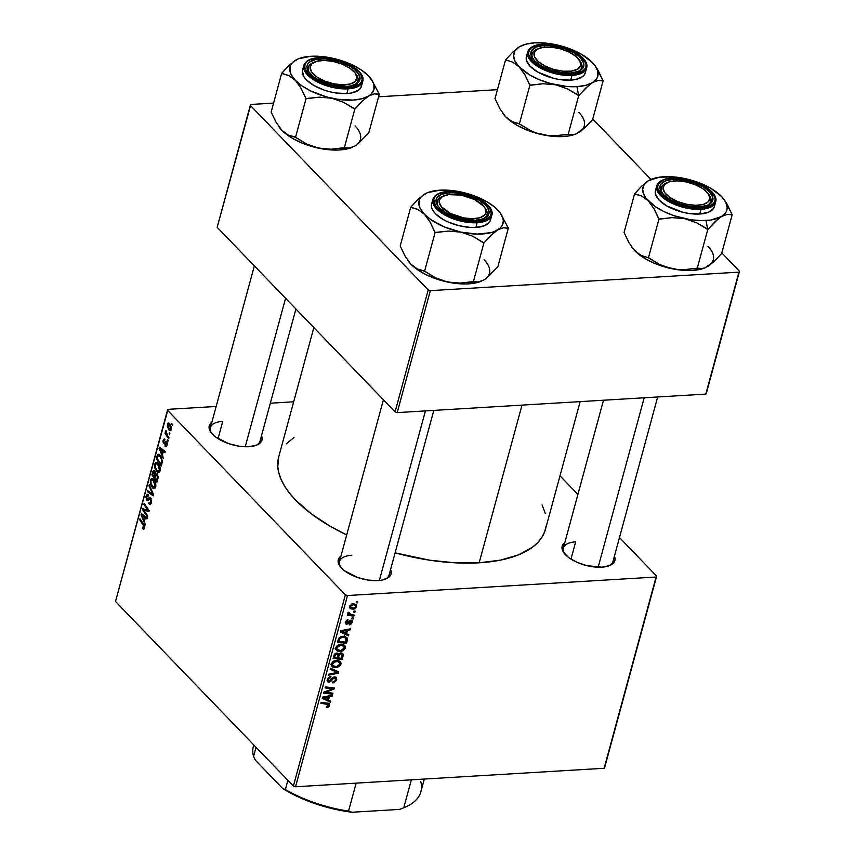 <?xml version="1.0" encoding="UTF-8"?>
<svg xmlns="http://www.w3.org/2000/svg" width="855" height="855" viewBox="0 0 855 855"><rect width="100%" height="100%" fill="white"/><g stroke="black" fill="none" stroke-linecap="round" stroke-linejoin="round"><path stroke-width="1.28" d="M614.424 556.156A27.317 12.259 -164.8 0 1 609.701 565.55A27.317 12.259 -164.8 0 1 601.792 567.175L586.765 565.625L576.762 562.205L568.543 557.46L563.37 552.084L562.184 549.423L562.868 544.656L564.792 542.679A27.317 12.259 -164.8 0 0 564.108 553.164A27.317 12.259 -164.8 0 0 601.792 567.175L609.583 565.604L612.33 564.097L615.023 559.918L614.424 556.156M390.564 569.59A27.317 12.259 -164.8 0 1 385.84 578.985A27.317 12.259 -164.8 0 1 377.931 580.609L368.11 580.085L357.775 577.553L344.683 570.884L339.51 565.508L338.324 562.846L339.018 558.091L340.931 556.103A27.317 12.259 -164.8 0 0 340.247 566.587A27.317 12.259 -164.8 0 0 377.931 580.609L382.164 580.075L388.469 577.52L391.163 573.342L390.564 569.59M261.502 435.687A27.317 12.259 -164.8 0 1 256.789 445.081A27.317 12.259 -164.8 0 1 248.869 446.705L239.058 446.192L228.713 443.66L215.62 436.991L210.448 431.615L209.272 428.954L209.956 424.198L211.88 422.21A27.317 12.259 -164.8 0 0 211.196 432.694A27.317 12.259 -164.8 0 0 248.869 446.705L256.66 445.134L259.418 443.627L262.1 439.449L261.502 435.687M657.666 396.977L612.96 561.543A25.714 11.543 -164.8 0 1 608.856 565.882M570.969 559.127L575.661 541.846L570.969 559.127M295.916 309.008L260.038 441.073A25.714 11.543 -164.8 0 1 255.934 445.412M218.046 438.658L222.738 421.376L218.046 438.658M433.806 410.411L389.1 574.966A25.714 11.543 -164.8 0 1 384.996 579.305M546.121 526.06L544.614 531.949L541.813 537.474L537.774 542.572L532.526 547.189L518.6 554.831L500.581 560.1L479.163 562.804L455.17 562.825L429.52 560.175L395.106 552.843A138.2 62.02 15.2 0 0 479.163 562.804L522.01 405.12L479.163 562.804A138.2 62.02 15.2 0 0 545.426 529.416L580.15 401.626M313.838 327.604L278.698 456.944A138.2 62.02 15.2 0 0 346.681 534.941L330.201 526.274L310.996 513.609L295.67 500.164L289.653 493.303L284.811 486.452L281.199 479.655L278.848 472.986L277.779 466.52L278.719 456.88M604.699 767.373L656.661 576.131L619.48 537.549L656.661 576.131L656.084 577.018L347.504 595.529L295.541 786.771L604.132 768.271L656.661 576.131L604.699 767.373M577.905 494.425L559.982 475.84L577.905 494.425M340.985 644.136L344.736 645.301L345.463 647.075L345.057 648.774L341.84 651.328L337.276 651.093L335.801 649.319L336.154 646.968L337.928 645.065L340.985 644.136C338.612 644.21 336.902 645.407 335.865 647.737L336.507 650.527L340.343 651.606L345.345 648.026L344.255 646.893L345.345 648.026L344.736 645.311L340.985 644.136M346.564 633.747L348.819 634.784L348.519 635.874L340.269 631.941L340.611 630.712L350.443 628.81L350.165 629.825L347.493 630.306L346.564 633.747L347.493 630.306L350.165 629.825L350.443 628.81L340.611 630.712L340.269 631.941L348.519 635.874L348.819 634.784L346.564 633.747M329.784 705.311L328.395 707.106L326.311 707.384L326.46 706.38L328.491 705.749L328.566 704.499L320.871 703.334L321.149 702.318L328.854 703.344L329.784 705.311L329.517 703.751L321.149 702.318L320.871 703.334L327.262 704.092L328.694 705.311L326.46 706.38L326.311 707.384L327.155 707.427L326.418 706.668L327.155 707.427L329.784 705.311L327.625 703.077L329.784 705.311M329.196 681.146L327.529 678.752L328.299 679.554L330.532 677.598L329.763 676.797L330.746 677.588L329.934 676.733L330.746 677.588L330.725 676.594L327.209 679.586L327.486 681.692L328.983 682.151L327.091 680.185L328.983 682.151L331.366 680.89L330.65 680.153L331.366 680.89L332.381 679.639L331.644 678.87L332.381 679.639L333.696 678.165L332.99 677.438L334.594 677.855L333.803 677.042L335.641 679.725L334.337 681.585L332.862 681.927L332.713 682.921L336.731 679.725L336.368 677.363L334.775 676.85L336.25 677.256L336.517 680.366L333.984 682.707L332.713 682.921L332.862 681.927L335.181 680.762L335.748 679.02L335.224 677.972L333.589 678.239L329.613 682.055L327.625 681.82L327.102 680.12L328.106 677.897L329.592 676.861L330.928 676.583L330.746 677.588L328.427 679.201L328.299 680.698L329.047 681.157L332.787 677.577L334.775 676.85L329.196 681.146L327.198 679.618M330.425 668.193L338.751 671.859L338.398 673.152L328.523 675.204L328.801 674.189L337.265 672.425L330.126 669.283L330.425 668.193L330.126 669.283L337.265 672.425L328.801 674.189L328.523 675.204L338.398 673.152L338.751 671.859L330.425 668.193M336.603 660.252L340.354 661.428L341.081 663.202L340.675 664.901L337.458 667.456L332.894 667.221L331.419 665.447L331.772 663.095L333.546 661.193L336.603 660.252C334.23 660.338 332.52 661.535 331.484 663.865L332.125 666.654L335.962 667.734L340.963 664.153L339.873 663.02L340.963 664.153L340.354 661.439L336.603 660.252M356.482 601.706L357.764 601.856L357.497 602.861L356.193 602.732L356.482 601.706L356.193 602.732L357.497 602.861L357.764 601.856L356.482 601.706M338.751 654.257L336.806 653.06L334.294 654.524L333.097 658.361L342.128 659.429L340.974 658.243L342.128 659.429L343.176 655.55L342.802 653.562L341.53 652.942L343.25 654.449L342.128 659.429L333.097 658.361L334.786 653.904L337.148 653.06L338.751 654.257L340.995 652.931L338.751 654.257L338.388 653.519M328.523 700.138L330.778 701.175L330.49 702.276L322.239 698.332L322.57 697.103L332.403 695.201L332.125 696.216L329.453 696.697L328.523 700.138L329.453 696.697L332.125 696.216L332.403 695.201L322.57 697.103L322.239 698.332L330.49 702.276L330.778 701.175L328.523 700.138M327.454 692.497L332.958 693.181L332.68 694.207L323.65 693.116L323.938 692.048L332.734 688.788L325.06 687.922L325.338 686.896L334.369 687.976L334.081 689.034L325.295 692.315L327.454 692.497L325.295 692.315L334.081 689.034L334.369 687.976L325.338 686.896L325.06 687.922L332.734 688.788L323.938 692.048L323.65 693.116L332.68 694.207L332.958 693.181L327.454 692.497M350.764 621.115L351.469 622.376L349.353 623.926L349.203 624.93L352.313 622.365L351.469 621.489L352.313 622.365L350.582 624.599L349.203 624.93L349.353 623.926L351.32 622.761L350.999 621.125L347.44 624.043L345.452 623.68L345.698 621.329L347.611 619.854L347.899 620.794L346.275 621.938L346.489 623.145L350.796 620.132L352.26 620.751L352.313 622.365L352.068 620.484L350.967 620.11L346.841 623.21L346.19 622.205L348.049 619.789L345.335 622.205L345.591 623.84L346.724 624.203L350.112 621.361L351.341 621.296L350.326 620.249M347.483 638.888L346.51 643.302L337.479 642.233L338.762 638.29L341.156 636.537L345.217 636.462L347.483 638.888L346.831 637.413L342.93 636.206L338.591 638.567L337.479 642.233L346.51 643.302L347.29 640.438L346.318 639.422L347.29 640.438L347.483 638.888L345.099 636.419L347.483 638.888M353.19 603.737L356.289 604.784L356.503 606.89L354.227 609.006L351.095 608.942L349.855 608.044L349.588 606.644L351.597 604.111L353.19 603.737L349.674 606.27L350.058 608.29L353.19 609.198L356.588 606.633L353.799 603.737L356.588 606.633L356.14 604.613L353.19 603.737M353.949 611.026L355.231 611.175L354.964 612.191L353.66 612.062L353.949 611.026L353.66 612.062L354.964 612.191L355.231 611.175L353.949 611.026M351.565 614.724L354.173 615.066L353.895 616.092L347.333 615.311L347.611 614.285L348.968 614.456L347.889 613.463L348.295 612.212L349.268 612.554L349.3 614.018L351.565 614.724L348.295 612.212L347.867 612.917L348.968 614.456L347.611 614.285L347.333 615.311L353.895 616.092L354.173 615.066L351.565 614.724M352.1 617.834L353.382 617.983L353.115 618.988L351.811 618.86L352.1 617.834L351.811 618.86L353.115 618.988L353.382 617.983L352.1 617.834M345.367 594.802L167.462 410.229L115.5 601.471L293.404 786.044L345.367 594.802L347.504 595.529L656.084 577.018L604.132 768.271L295.541 786.771L293.404 786.044L295.541 786.771L347.504 595.529L345.367 594.802L167.462 410.229L168.04 409.342L115.5 601.471L293.404 786.044L345.367 594.802M158.068 463.303L160.142 467.546L159.682 471.81L158.645 472.559L157.256 472.099L154.766 467.867L154.979 463.431L155.76 462.534L157.17 462.587L158.068 463.303L156.305 462.363L154.734 464.137L154.766 467.867L156.828 471.704L158.549 472.559L160.099 470.827C160.484 467.6 159.81 465.088 158.068 463.303M162.461 454.764L163.326 458.59L159.083 448.426L159.425 447.186L165.25 451.526L164.972 452.541L163.391 451.322L162.461 454.764L163.391 451.322L164.972 452.541L165.25 451.526L159.425 447.186L159.083 448.426L163.326 458.59L162.461 454.764M142.785 528.85L144.527 528.112L143.651 524.147L139.964 518.793L139.696 519.819L140.626 519.765L139.696 519.819L143.245 524.991L144.121 524.938L143.245 524.991L143.907 527.385L144.666 527.343L142.967 527.738L142.518 527.15L142.315 528.24L144.527 528.112L143.533 529.298L142.315 528.24L142.518 527.15L143.747 527.77L143.929 526.338L139.696 519.819L139.964 518.793L144.516 525.9L144.527 528.112L142.315 528.24L144.292 528.753L142.785 528.85L143.629 529.309M150.704 497.813L151.559 502.227L150.726 504.087L149.572 504.215L149.026 502.537L150.063 503.093L150.694 502.291L150.672 499.128L149.871 498.668L147.156 500.506L145.874 497.118L146.472 494.992L147.755 494.361L148.546 494.927L148.332 495.996L147.541 495.569L146.814 496.338L146.942 499.074L147.616 499.299L149.486 497.354L150.704 497.813L149.7 497.311L147.028 499.17L146.707 496.691L148.332 495.996L148.546 494.927L147.402 494.318L146.077 495.996L146.782 500.207L148.289 500.303L150.48 498.882L150.865 501.8L149.903 503.114L149.026 502.537L148.813 503.606L150.149 504.365L151.485 502.526L150.704 497.813M149.24 484.678L153.547 494.575L153.205 495.868L147.338 491.678L147.616 490.663L152.639 494.254L148.941 485.758L149.24 484.678L148.941 485.758L152.639 494.254L147.616 490.663L147.338 491.678L153.205 495.868L153.547 494.575L149.24 484.678M153.686 479.431L155.76 483.674L155.3 487.938L154.263 488.675L152.874 488.226L150.469 484.304L150.459 479.89L151.378 478.65L152.789 478.704L153.686 479.431L151.923 478.479L150.352 480.264L150.395 483.994L152.446 487.831L154.167 488.686L155.717 486.955C156.102 483.727 155.428 481.215 153.686 479.431M171.855 423.524L172.293 425.576L171.855 423.524M157.042 473.702L158.154 477.015L156.925 482.145L151.912 474.846L153.815 470.581L155.022 471.543L155.61 473.777L157.042 473.702L155.61 473.777L154.637 471.052L153.045 471.105L151.912 474.846L156.925 482.145L157.983 478.266L157.042 473.702L155.61 473.777M144.42 521.155L145.286 524.991L141.054 514.817L141.385 513.588L147.21 517.916L146.932 518.932L145.35 517.713L144.42 521.155L145.35 517.713L146.932 518.932L147.21 517.916L141.385 513.588L141.054 514.817L145.286 524.991L144.42 521.155M144.709 511.408L147.755 515.896L147.477 516.922L142.464 509.591L142.753 508.533L148.15 510.563L143.875 504.407L144.153 503.381L149.176 510.692L148.888 511.75L143.501 509.751L144.709 511.408L143.501 509.751L148.888 511.75L149.176 510.692L144.153 503.381L143.875 504.407L148.15 510.563L142.753 508.533L142.464 509.591L147.477 516.922L147.755 515.896L144.709 511.408M164.94 439.267L163.113 440.314L163.882 440.261L163.113 440.314L163.668 443.595L167.099 442.601L166.33 442.644L166.586 444.611L167.195 444.568L165.197 445.017L164.994 446.107L166.746 446L165.068 446.182L167.067 445.166L165.635 446.599L165.197 445.017L166.276 445.252L166.565 443.029L165.934 442.505L164.534 443.841L163.551 443.467L162.952 441.661L163.412 439.502L164.94 439.267L164.737 440.346L163.594 440.87L163.936 442.58L166.137 441.319L167.227 443.221L167.067 445.166L166.565 441.597L163.85 442.495L163.594 440.87L164.737 440.346L164.94 439.267L164.171 438.893M162.386 461.454L161.306 466.018L156.294 458.718L157.961 454.443L159.415 454.646L160.986 456.367L162.386 461.454L160.099 455.245L158.41 454.304L157.352 455.138L156.294 458.718L161.306 466.018L162.386 461.454M169.739 423.738L171.385 427.04L170.947 430.311L170.049 430.76L168.681 429.702L167.281 426.068L167.858 423.482L169.739 423.738L168.553 423.086L167.441 424.369L169.108 430.183L170.198 430.76L171.342 429.424L169.739 423.738M169.322 432.854L169.76 434.906L169.322 432.854M167.537 435.623L168.98 437.781L168.702 438.807L165.058 433.496L165.336 432.47L166.084 433.581L165.966 430.482L167.537 435.623L165.966 430.482L166.084 433.581L165.336 432.47L165.058 433.496L168.702 438.807L168.98 437.781L167.537 435.623M167.473 439.652L167.911 441.704L167.473 439.652M293.682 401.807L270.33 403.207L293.682 401.807M216.155 406.456L168.04 409.342L216.155 406.456M706.358 393.204L739.5 271.249L721.812 252.909L739.5 271.249L738.923 272.147L430.332 290.647L397.201 412.602L705.792 394.091L739.5 271.249L706.358 393.204M650.986 179.422L592.75 119.016L650.986 179.422M217.17 227.302L395.074 411.875L428.205 289.92L250.301 105.347L217.17 227.302L395.074 411.875L397.201 412.602L705.792 394.091L738.923 272.147L430.332 290.647L397.201 412.602L395.074 411.875L428.205 289.92L430.332 290.647L428.205 289.92L250.301 105.347L250.868 104.46L217.17 227.302M497.439 89.668L378.573 96.797L497.439 89.668M273.579 103.102L250.868 104.46L273.579 103.102M542.091 504.92L545.276 513.374M286.35 443.798L293.97 437.514M340.824 567.303A25.714 11.543 -164.8 0 1 339.478 561.489A25.714 11.543 -164.8 0 1 351.8 555.28A25.714 11.543 15.2 0 0 340.824 567.303M222.738 421.376A25.714 11.543 15.2 0 0 211.762 433.41A25.714 11.543 -164.8 0 1 210.416 427.596L254.352 265.884M564.685 553.88A25.714 11.543 -164.8 0 1 563.338 548.066A25.714 11.543 -164.8 0 1 575.661 541.846A25.714 11.543 15.2 0 0 564.685 553.88M172.518 424.508L171.577 424.561L172.518 424.508M152.853 474.782L151.912 474.846L152.853 474.782M153.44 472.302L152.585 472.355L153.44 472.302M154.595 471.02L153.045 471.105L154.595 471.02M154.637 471.052L153.045 471.105M154.338 476.951L152.778 474.675L153.248 472.943L155.279 472.035L154.392 472.088L155.599 473.403L155.001 473.435L154.787 475.316L155.631 475.262L154.787 475.316L154.338 476.951L155.172 476.898L154.338 476.951L155.022 473.563L153.857 471.842L152.778 474.675L154.338 476.951M155.15 471.757L154.392 472.088M157.502 474.343L155.899 474.653L154.926 477.806L156.615 480.275L154.926 477.806L155.503 475.669L157.651 474.643L156.754 474.696L157.373 477.357L158.143 477.314L157.373 477.357L157.128 478.383L157.961 478.33L157.128 478.383L156.615 480.275L157.448 480.221L156.615 480.275L157.416 476.93L156.754 474.696M155.46 487.649L152.446 487.831L155.46 487.649M151.111 483.951L150.395 483.994L151.111 483.951M151.314 480.2L150.352 480.264L151.314 480.2M152.746 486.858L151.025 483.641L150.972 480.959L152.105 479.719L154.402 480.318L153.355 480.382L155.097 486.217L155.867 486.174L153.943 487.468L152.746 486.858L154.659 487.094L155.193 484.496L154.167 481.451L152.04 479.719L151.057 480.692L150.897 482.968L152.746 486.858M148.941 491.582L147.338 491.678L148.941 491.582M153.387 494.211L152.639 494.254L153.387 494.211M152.532 492.234L151.752 492.277L152.532 492.234M149.689 485.715L148.941 485.758L149.689 485.715M151.143 503.467L148.813 503.606L151.143 503.467M151.645 501.746L150.865 501.8L151.645 501.746M151.335 498.828L150.48 498.882L151.335 498.828M149.935 498.647L150.48 498.882M146.782 500.207L148.289 500.303M147.028 495.932L146.077 495.996L147.028 495.932M148.428 495.515L147.573 495.569L148.204 495.857M147.616 499.299L147.028 499.17M150.875 498.016L148.652 498.144L150.875 498.016M143.907 527.385L142.967 527.738M142.892 514.71L141.054 514.817L142.892 514.71M146.814 517.628L145.35 517.713L146.814 517.628M143.929 519.947L141.78 514.956L143.127 514.881L141.78 514.956L143.213 516.121L144.666 516.025L143.213 516.121L144.677 517.19L146.12 517.104L144.677 517.19L143.929 519.947L144.762 519.893L143.929 519.947L144.677 517.19L141.78 514.956L143.929 519.947M145.403 509.42L142.464 509.591L145.403 509.42M149.048 510.51L148.15 510.563L149.048 510.51M147.776 508.65L146.814 508.714L147.776 508.65M144.816 504.354L143.875 504.407L144.816 504.354M147.755 510.36L145.2 510.51L147.755 510.36M145.949 509.601L143.501 509.751L145.949 509.601M165.068 446.182L166.704 446.086L165.068 446.182L165.956 446.652M166.586 444.611L165.197 445.017M163.668 443.595L164.299 443.905M163.594 440.87L164.737 440.346M164.78 442.27L166.928 442.142L164.203 442.73M166.565 441.597L165.699 441.351M160.932 448.309L159.083 448.426L160.932 448.309M164.855 451.237L163.391 451.322L164.855 451.237M161.969 453.545L159.81 448.565L161.157 448.48L159.81 448.565L161.242 449.719L162.707 449.634L161.242 449.719L162.717 450.799L164.149 450.713L162.717 450.799L161.969 453.545L162.803 453.503L161.969 453.545L162.717 450.799L159.81 448.565L161.969 453.545M157.235 458.654L156.294 458.718L157.235 458.654M157.822 456.249L156.946 456.303L157.822 456.249M159.842 454.988L157.352 455.138L159.842 454.988M157.993 455.907L157.16 458.547L160.996 464.147L161.349 462.854L162.172 462.801L161.349 462.854L161.552 459.573L159.789 456.217L160.836 456.153L157.993 455.907L159.789 456.217C161.413 457.82 161.937 460.033 161.349 462.854L160.996 464.147L161.83 464.094L160.996 464.147L157.16 458.547L157.993 455.907L160.27 455.416M159.842 471.522L156.828 471.704L159.842 471.522M155.492 467.824L154.766 467.867L155.492 467.824M155.696 464.073L154.734 464.137L155.696 464.073M157.128 470.731L155.407 467.514L155.354 464.831L156.486 463.592L158.784 464.19L157.737 464.254L159.479 470.09L160.248 470.047L158.325 471.351L157.128 470.731L159.041 470.966L159.575 468.38L158.549 465.323L156.422 463.592L155.439 464.575L155.279 466.841L157.128 470.731M171.096 430.065L169.108 430.183L171.096 430.065M168.317 424.315L167.441 424.369L168.317 424.315L167.922 424.924L170.476 424.679L169.461 424.743L170.85 428.9L171.449 428.868L169.322 429.114L167.922 424.924L169.461 424.743L168.317 424.315M170.808 429.028L169.322 429.114L170.797 429.071M169.985 433.827L169.044 433.88L169.985 433.827M165.988 433.432L165.058 433.496L165.988 433.432M166.212 430.984L165.635 431.016L166.212 430.984M168.136 440.624L167.195 440.688L168.136 440.624M356.45 601.792L357.497 602.861L356.45 601.792M343.176 655.55L340.696 652.964L343.176 655.55M336.378 653.102L337.618 654.385L335.416 654.577L334.423 657.463L337.244 657.794L334.423 657.463L333.578 656.587L334.423 657.463L334.893 655.732L334.102 654.909L334.893 655.732L336.571 654.064L335.801 653.263L337.746 654.545L337.244 657.794L337.746 654.545M337.479 654.267L336.357 653.113M341.348 658.286L338.302 657.923L337.447 657.046L338.302 657.923L338.879 655.785L337.8 654.673L338.879 655.785L340.685 653.936L339.959 653.188L341.797 654.31L341.348 658.286L342.075 655.048L340.963 653.947L339.35 654.663L338.302 657.923L341.348 658.286M334.946 666.686L335.962 667.734L334.946 666.686M337.896 660.68L337.96 659.964M330.703 664.335L332.285 664.506M336.282 666.718L333.076 665.821L331.419 664.111L333.076 665.821L331.804 663.031L332.574 663.833L336.229 661.268L335.416 660.423L339.424 662.251L339.873 664.153L336.282 666.718L338.901 665.639L339.948 663.405L337.672 661.364L333.568 662.326L332.574 663.833L332.766 665.425L336.282 666.718M335.983 670.641L338.398 673.152L335.983 670.641M335.224 670.309L337.265 672.425L335.224 670.309M333.439 669.518L335.555 671.72L333.439 669.518M336.731 679.725L335.716 678.678L336.731 679.725M334.594 677.855L335.438 678.133L334.262 676.914M327.134 703.024L328.694 705.311M326.118 702.906L327.262 704.092L326.118 702.906M327.647 699.337L330.49 702.276L327.647 699.337M331.345 695.404L332.125 696.216L331.345 695.404M328.705 695.917L329.453 696.697L328.705 695.917M327.561 699.657L322.709 697.071L323.404 697.798L325.83 697.402L325.082 696.622L325.83 697.402L328.309 696.911L327.572 696.141L328.309 696.911L327.561 699.657L328.309 696.911L323.404 697.798L327.561 699.657M331.516 692.999L332.68 694.207L331.516 692.999M331.633 687.644L332.734 688.788L331.633 687.644M329.164 687.356L330.351 688.574L329.164 687.356M332.884 687.794L334.081 689.034L332.884 687.794M327.422 690.69L328.085 691.385L327.422 690.69M324.74 691.738L325.295 692.315L324.74 691.738M349.513 620.741L350.112 621.361L349.513 620.741M348.616 621.767L349.193 622.365L348.616 621.767M345.249 622.675L346.724 624.203L345.249 622.675M347.151 620.003L347.899 620.794L347.151 620.003M345.57 621.564L346.19 622.205L345.57 621.564M346.841 623.21L346.19 622.205M345.687 632.935L348.519 635.874L345.687 632.935M349.385 629.013L350.165 629.825L349.385 629.013M346.745 629.526L347.493 630.306L346.745 629.526M345.602 633.266L340.75 630.68L341.434 631.407L343.87 631.001L343.122 630.221L343.87 631.001L346.35 630.509L345.612 629.74L346.35 630.509L345.602 633.266L346.35 630.509L341.434 631.407L345.602 633.266M345.356 642.116L346.51 643.302L345.356 642.116M344.362 635.65L344.17 637.199M344.266 636.804L344.362 636.024M339.724 638.578L339.05 637.905L339.713 638.589L342.599 637.221L341.776 636.366L345.826 638.151L345.73 642.158L338.804 641.336L337.96 640.459L338.804 641.336L339.211 639.871L338.388 639.016L339.211 639.871L339.713 638.589L338.804 641.336L345.73 642.158L346.318 639.401L345.228 637.702L341.84 637.306L339.713 638.589M339.328 650.559L340.343 651.606L339.328 650.559M335.085 648.208L336.667 648.389M340.664 650.591L337.458 649.693L335.801 647.983L337.458 649.693L336.186 646.904L336.955 647.705L340.611 645.151L339.798 644.296L343.806 646.124L344.255 648.026L340.664 650.591L343.283 649.511L344.33 647.278L342.053 645.236L337.949 646.198L336.955 647.705L337.148 649.298L340.664 650.591M352.153 608.119L353.19 609.198L352.153 608.119M353.361 608.194L350.796 607.478L349.919 605.639L350.518 606.259L352.912 604.752L352.11 603.919L355.413 605.49L355.733 606.676L353.361 608.194L355.231 607.488L355.691 605.906L353.446 604.752L351.031 605.447L350.636 607.264L353.361 608.194M353.917 611.111L354.964 612.191L353.917 611.111M352.73 614.873L353.895 616.092L352.73 614.873M347.846 613.292L348.968 614.456L347.846 613.292M347.867 612.917L348.968 614.456M348.199 612.34L348.904 613.078L348.199 612.34M347.974 612.661L349.182 613.901L348.904 613.078M352.068 617.909L353.115 618.988L352.068 617.909M167.922 424.924L169.322 429.114M170.85 428.9L169.461 424.743M357.476 144.11L368.751 132.974L379.289 94.168L368.751 132.974L358.266 143.629L355.028 145.938L349.332 148.118L344.608 147.637L331.131 149.208L318.413 148.129A43.477 19.515 15.2 0 0 339.553 149.967L344.009 147.744L339.553 149.967L334.583 150.063L323.927 149.144L312.364 146.419L306.614 143.982L295.52 137.366L306.058 98.56L319.246 97.16L331.964 98.24L343.763 102.397L354.857 109.013L362.007 101.339L368.58 96.049L374.276 93.868L379.289 94.168L370.931 78.703M298.096 58.942L298.277 58.867A43.477 19.515 -164.8 0 1 310.878 56.28L321.074 56.451L332.018 58.108L342.962 61.133L353.147 65.322L361.9 70.388L368.612 75.977L365.395 73.167L368.612 75.977L372.823 81.727L373.902 84.527L373.892 89.764L371.027 94.221L368.58 96.049L361.857 98.763L353.104 100.078L337.479 99.255L326.45 96.893L310.835 91.025L302.082 85.97L295.37 80.37L301.078 88.268L306.058 98.56L295.52 137.366L288.349 135.069L281.819 130.259L276.122 122.372L271.142 112.08L281.68 73.274L271.142 112.08L276.122 122.372L281.819 130.259L278.826 126.636M298.416 58.813L295.402 60.31A43.477 19.515 -164.8 0 1 298.277 58.867M355.53 73.541A25.714 11.543 -164.8 0 1 357.935 80.765A25.714 11.543 -164.8 0 1 353.831 85.094A25.714 11.543 15.2 0 0 355.53 73.541A25.714 11.543 -164.8 0 1 357.935 80.765A25.714 11.543 -164.8 0 1 353.831 85.094A25.714 11.543 15.2 0 0 356.097 74.257L355.039 72.857L356.93 77.506L355.252 81.417L350.272 83.993L342.727 84.837A24.1 10.816 -164.8 0 1 315.046 75.55A24.1 10.816 -164.8 0 1 314.811 61.923A24.1 10.816 -164.8 0 1 324.269 60.427L333.215 61.442L342.203 64.168L349.866 68.165L355.039 72.857A24.1 10.816 -164.8 0 1 342.727 84.837L333.781 83.822L324.793 81.107L317.13 77.1L311.957 72.408L310.066 67.759L311.744 63.847L316.724 61.271L324.269 60.427A24.1 10.816 -164.8 0 1 355.039 72.857M320.23 58.877A27.317 12.259 -164.8 0 1 353.414 68.55A27.317 12.259 -164.8 0 1 354.686 84.773A27.317 12.259 -164.8 0 1 346.767 86.398L331.74 84.848L317.323 79.173L313.518 76.672L308.345 71.307L306.998 66.134L307.853 63.879L309.681 61.955L315.997 59.401L324.975 58.867L340.386 61.923L349.684 66.092L353.478 68.592L358.651 73.968L359.998 79.13L357.315 83.309L350.999 85.863L346.767 86.398A27.317 12.259 -164.8 0 1 309.083 72.386A27.317 12.259 -164.8 0 1 320.23 58.877L320.55 60.587L320.23 58.877M303.322 68.389L302.371 70.912L303.878 76.694L306.272 79.718L313.903 85.489L324.291 90.149L330.03 91.827L335.844 92.981L346.82 93.558A30.534 13.701 15.2 0 1 315.613 86.43A30.534 13.701 15.2 0 1 302.531 70.174L303.803 65.461L307.543 74.994L321.587 83.918L348.103 88.845L347.857 87.531C341.145 88.567 319.556 85.137 308.591 74.129C298.31 63.078 311.284 57.574 319.139 57.734L310.707 59.444L307.725 61.079L305.737 63.152L304.818 65.6L305 68.315L308.591 74.129L315.987 79.718L331.601 85.853L342.716 87.531L352.442 86.954L359.271 84.185L361.259 82.112L362.178 79.665L360.725 74.075L358.405 71.136L351.01 65.557L335.395 59.423L319.139 57.734C325.851 56.708 347.44 60.139 358.405 71.136C368.687 82.187 355.712 87.691 347.857 87.531L348.103 88.845A30.534 13.701 -164.8 0 1 316.895 81.717A30.534 13.701 -164.8 0 1 303.803 65.461C305.47 60.769 310.483 58.151 318.862 57.606C338.441 55.96 366.635 70.313 362.734 81.471A30.534 13.701 -164.8 0 1 348.103 88.845L346.82 93.558L348.103 88.845L356.845 87.071L362.734 81.471L361.462 86.184A30.534 13.701 15.2 0 1 346.82 93.558L351.555 92.96L358.608 90.106L360.66 87.958L361.612 85.436M295.402 60.31L288.872 65.557L281.979 73.092A49.9 22.401 15.2 0 0 281.968 73.573L288.851 75.571L295.37 80.37A43.477 19.515 -164.8 0 1 295.402 60.31L288.872 65.557L281.68 73.274L288.851 75.571L295.37 80.37L291.16 74.631L290.08 71.82L290.091 66.583L291.17 64.243L292.955 62.137L298.481 58.781L310.878 56.28A43.477 19.515 -164.8 0 1 332.018 58.108A43.477 19.515 -164.8 0 1 368.612 75.977A43.477 19.515 -164.8 0 1 370.846 78.575A43.477 19.515 -164.8 0 1 368.58 96.049A43.477 19.515 -164.8 0 1 331.964 98.24L343.763 102.397L354.28 108.884A49.9 22.401 15.2 0 0 355.156 108.831L362.007 101.339L368.58 96.049L374.276 93.868L379 94.349A49.9 22.401 15.2 0 0 379 93.868L371.594 79.59M338.153 59.861L332.029 58.119M355.049 125.867A43.477 19.515 15.2 0 1 355.028 145.938L349.332 148.118L344.319 147.808L354.857 109.013L344.319 147.808L331.131 149.208L324.772 149.059L312.898 146.782L302.243 143.138L292.688 138.478L281.819 130.259A43.477 19.515 15.2 0 0 318.413 148.129L306.614 143.982L295.221 137.057L288.349 135.069L281.819 130.259A43.477 19.515 15.2 0 1 279.585 127.662A43.477 19.515 15.2 0 1 279.489 127.545M352.057 147.413L339.553 149.967A43.477 19.515 15.2 0 0 352.153 147.381A43.477 19.515 15.2 0 0 352.335 147.306M314.811 61.923L313.187 62.597A25.714 11.543 15.2 0 0 309.66 73.092A25.714 11.543 -164.8 0 1 308.313 67.278A25.714 11.543 -164.8 0 1 314.041 62.276A25.714 11.543 15.2 0 0 309.66 73.092A25.714 11.543 -164.8 0 1 308.313 67.278A25.714 11.543 -164.8 0 1 314.041 62.276M354.857 109.013L355.156 108.831A49.9 22.401 -164.8 0 1 354.28 108.884L354.857 109.013M306.058 98.56L306.646 98.688A49.9 22.401 -164.8 0 1 305.769 98.261L306.058 98.56M305.769 98.261A49.9 22.401 15.2 0 0 306.646 98.688L319.246 97.16L331.964 98.24A43.477 19.515 -164.8 0 1 295.37 80.37L301.078 88.268L305.769 98.261M342.898 86.441L342.727 84.837L342.898 86.441M245.235 446.759L285.57 298.277L245.235 446.759M477.026 220.195L476.577 218.442A24.1 10.816 -164.8 0 1 445.936 210.822A24.1 10.816 -164.8 0 1 443.863 195.816A24.1 10.816 -164.8 0 1 448.544 194.619L442.42 196.532L439.363 199.974L439.16 202.101L441.404 206.792L450.574 213.526L463.773 217.907L472.644 218.73L479.965 217.704L484.646 214.968L485.747 213.087L485.277 208.652L483.716 206.269L474.546 199.525L461.337 195.154L448.544 194.619A24.1 10.816 -164.8 0 1 484.101 206.75A24.1 10.816 -164.8 0 1 476.577 218.442L477.026 220.195M443.863 195.816L442.249 196.49A25.714 11.543 15.2 0 0 438.711 206.996A25.714 11.543 -164.8 0 1 437.365 201.171A25.714 11.543 -164.8 0 1 443.093 196.169A25.714 11.543 15.2 0 0 438.711 206.985M379.353 580.492L425.427 410.913L379.353 580.492M482.893 218.987A25.714 11.543 15.2 0 0 484.582 207.444A25.714 11.543 -164.8 0 1 486.997 214.658A25.714 11.543 -164.8 0 1 482.883 218.987A25.714 11.543 15.2 0 0 485.159 208.15L484.101 206.75M486.538 278.003L497.802 266.867L508.351 228.061L497.802 266.867L487.329 277.522L484.09 279.831L478.394 282.011L473.67 281.53L460.182 283.101L447.475 282.032A43.477 19.515 15.2 0 0 468.604 283.86L473.072 281.637L468.604 283.86L463.645 283.967L452.99 283.037L441.426 280.312L435.676 277.875L424.572 271.259L435.12 232.453L448.309 231.064L461.027 232.143L472.826 236.29L483.919 242.906L491.069 235.232L497.642 229.942L503.339 227.761L508.351 228.061L500.1 212.735L502.964 218.42L503.317 221.124L501.874 226.009L500.09 228.114L494.564 231.47L490.92 232.656L477.197 234.078L461.027 232.143L444.857 227.152L431.144 219.863L424.433 214.274L430.14 222.161L435.12 232.453L424.572 271.259L417.411 268.962L410.881 264.163L405.174 256.265L400.193 245.973L410.742 207.167L400.193 245.973L405.174 256.265L410.881 264.163L408.434 261.277M427.147 192.835L427.34 192.76A43.477 19.515 -164.8 0 1 439.94 190.173L455.565 190.996L472.013 195.036L486.805 201.662L494.596 207.038L499.993 212.596M427.479 192.706L424.465 194.203A43.477 19.515 -164.8 0 1 427.34 192.76M449.292 192.77A27.317 12.259 -164.8 0 1 482.466 202.443A27.317 12.259 -164.8 0 1 483.738 218.666A27.317 12.259 -164.8 0 1 475.818 220.291L460.802 218.741L446.374 213.066L439.545 207.915L437.407 205.2L436.221 202.539L436.905 197.772L441.501 194.342L449.292 192.77L454.037 192.76L464.308 194.32L478.736 199.985L485.565 205.147L487.713 207.861L489.06 213.023L488.205 215.289L483.62 218.72L475.818 220.291A27.317 12.259 -164.8 0 1 438.145 206.279A27.317 12.259 -164.8 0 1 449.292 192.77L449.612 194.491L449.292 192.77M484.582 207.444A25.714 11.543 -164.8 0 1 486.997 214.658A25.714 11.543 -164.8 0 1 482.883 218.987M432.384 202.282L431.433 204.815L431.615 207.615L432.94 210.587L435.334 213.611L442.965 219.382L447.902 221.905L459.092 225.72L470.571 227.462L475.872 227.451A30.534 13.701 15.2 0 1 444.675 220.323A30.534 13.701 15.2 0 1 431.583 204.067L432.865 199.354L436.606 208.898L450.638 217.822L477.154 222.738L476.919 221.424C470.207 222.46 448.619 219.03 437.653 208.022C427.372 196.981 440.336 191.477 448.202 191.638L439.759 193.337L436.787 194.972L434.8 197.056L433.87 199.493L435.334 205.093L437.653 208.022L445.049 213.611L455.095 218.121L471.778 221.434L476.919 221.424L485.351 219.724L490.321 216.005L491.24 213.558L489.787 207.968L484.176 202.154L480.072 199.45L464.457 193.316L458.825 192.193L448.202 191.638C454.903 190.601 476.492 194.032 487.457 205.04C497.749 216.08 484.774 221.584 476.919 221.424L477.154 222.738A30.534 13.701 -164.8 0 1 445.947 215.61A30.534 13.701 -164.8 0 1 432.865 199.354C434.522 194.662 439.545 192.044 447.913 191.499C467.503 189.853 495.686 204.206 491.796 215.364A30.534 13.701 -164.8 0 1 477.154 222.738L475.872 227.451L477.154 222.738L485.897 220.964L491.796 215.364L490.514 220.077A30.534 13.701 15.2 0 1 475.872 227.451L484.593 225.688L489.723 221.862L490.674 219.34M424.465 194.203L417.935 199.45L411.031 206.985A49.9 22.401 15.2 0 0 411.031 207.466L417.903 209.464L424.433 214.274A43.477 19.515 -164.8 0 1 424.465 194.203L417.935 199.45L410.742 207.167L417.903 209.464L424.433 214.274L420.222 208.524L419.142 205.724L419.153 200.487L420.233 198.136L422.017 196.03L427.532 192.674L439.94 190.173A43.477 19.515 -164.8 0 1 461.08 192.012A43.477 19.515 -164.8 0 1 497.663 209.881A43.477 19.515 -164.8 0 1 499.897 212.478A43.477 19.515 -164.8 0 1 497.642 229.942A43.477 19.515 -164.8 0 1 461.027 232.143L472.826 236.29L483.332 242.777A49.9 22.401 15.2 0 0 484.219 242.724L491.069 235.232L497.642 229.942L503.339 227.761L508.062 228.242A49.9 22.401 15.2 0 0 508.062 227.761L500.645 213.483M467.215 193.754L461.091 192.012M484.112 259.77A43.477 19.515 15.2 0 1 484.09 279.831L478.394 282.011L473.381 281.712L483.919 242.906L473.381 281.712L460.182 283.101L453.823 282.962L441.95 280.675L426.335 274.818L417.593 269.753L410.881 264.163A43.477 19.515 15.2 0 0 447.475 282.032L435.676 277.875L424.283 270.96L417.411 268.962L410.881 264.163A43.477 19.515 15.2 0 1 408.647 261.566A43.477 19.515 15.2 0 1 408.551 261.438M481.109 281.306L468.604 283.86A43.477 19.515 15.2 0 0 481.205 281.274A43.477 19.515 15.2 0 0 481.397 281.199M438.711 206.996A25.714 11.543 -164.8 0 1 437.365 201.171A25.714 11.543 -164.8 0 1 443.093 196.169M483.919 242.906L484.219 242.724A49.9 22.401 -164.8 0 1 483.332 242.777L483.919 242.906M435.12 232.453L435.697 232.581A49.9 22.401 -164.8 0 1 434.821 232.154L435.12 232.453M434.821 232.154A49.9 22.401 15.2 0 0 435.697 232.581L448.309 231.064L461.027 232.143A43.477 19.515 -164.8 0 1 424.433 214.274L430.14 222.161L434.821 232.154M408.647 261.566L407.878 260.529M579.391 60.117A25.714 11.543 -164.8 0 1 581.795 67.331A25.714 11.543 -164.8 0 1 577.691 71.67A25.714 11.543 15.2 0 0 579.391 60.117A25.714 11.543 -164.8 0 1 581.795 67.331A25.714 11.543 -164.8 0 1 577.691 71.67A25.714 11.543 15.2 0 0 579.957 60.833L578.899 59.433A24.1 10.816 -164.8 0 1 571.375 71.125L571.824 72.878L571.375 71.125L577.499 69.202L580.545 65.76L580.075 61.325L576.142 56.569L569.345 52.208L560.73 48.917L551.593 47.185L543.342 47.292A24.1 10.816 -164.8 0 1 578.899 59.433M538.671 48.5A24.1 10.816 -164.8 0 1 543.342 47.292L537.218 49.205L534.172 52.647L534.642 57.093L538.575 61.849L545.372 66.209L553.987 69.501L563.124 71.222L571.375 71.125A24.1 10.816 -164.8 0 1 540.734 63.494A24.1 10.816 -164.8 0 1 538.671 48.5L537.047 49.173A25.714 11.543 15.2 0 0 533.52 59.668A25.714 11.543 -164.8 0 1 532.173 53.854A25.714 11.543 -164.8 0 1 537.902 48.842A25.714 11.543 15.2 0 0 533.52 59.668A25.714 11.543 -164.8 0 1 532.173 53.854A25.714 11.543 -164.8 0 1 537.902 48.842M589.202 84.923L592.44 82.625A43.477 19.515 -164.8 0 1 576.965 86.654L578.579 95.429A49.9 22.401 15.2 0 0 579.017 95.407L585.867 87.915L592.44 82.625L598.137 80.445L603.149 80.744L592.611 119.55L585.461 127.213L575.917 133.989L573.192 134.695L568.18 134.385L578.717 95.578L589.202 84.923M544.09 45.443L544.411 47.164L544.09 45.443L548.835 45.443L564.247 48.5L573.545 52.668L580.363 57.83L583.687 63.195L583.003 67.962L578.418 71.392L570.627 72.974A27.317 12.259 -164.8 0 1 532.943 58.952A27.317 12.259 -164.8 0 1 544.09 45.443A27.317 12.259 -164.8 0 1 577.275 55.115A27.317 12.259 -164.8 0 1 578.546 71.339A27.317 12.259 -164.8 0 1 570.627 72.974L560.805 72.451L550.47 69.918L541.172 65.75L534.354 60.587L531.03 55.212L531.714 50.456L536.299 47.025L544.09 45.443M527.182 54.966L526.231 57.488L526.423 60.288L530.132 66.295L537.763 72.066L553.89 78.393L559.704 79.547L570.68 80.135L571.963 75.422L580.705 73.648L586.594 68.047A30.534 13.701 -164.8 0 1 571.963 75.422L570.68 80.135A30.534 13.701 15.2 0 0 585.322 72.761L586.594 68.047C590.495 56.89 562.301 42.536 542.722 44.182L543 44.31C549.712 43.274 571.3 46.704 582.266 57.713C592.547 68.763 579.572 74.267 571.717 74.107L571.963 75.422A30.534 13.701 -164.8 0 1 540.755 68.293A30.534 13.701 -164.8 0 1 527.663 52.037L531.404 61.571L545.447 70.495L571.963 75.422L571.717 74.107L576.302 73.53L583.131 70.762L585.119 68.689L586.038 66.241L585.857 63.527L582.266 57.713L574.87 52.123L570.093 49.686L559.255 45.988L543 44.31L538.415 44.888L531.586 47.656L529.598 49.729L528.679 52.176L528.86 54.891L532.451 60.705L535.732 63.58L544.624 68.721L561.094 73.541L571.717 74.107C565.005 75.133 543.417 71.702 532.451 60.705C522.17 49.654 535.145 44.15 543 44.31L542.711 44.182C534.343 44.727 529.331 47.335 527.663 52.037L526.391 56.751A30.534 13.701 15.2 0 0 539.473 73.006A30.534 13.701 15.2 0 0 570.68 80.135L575.415 79.536L582.469 76.683L584.521 74.535L585.472 72.012M581.336 130.676L575.917 133.989L573.192 134.695L568.468 134.214L554.981 135.785L548.632 135.635L536.224 132.995L530.474 130.559L519.37 123.943L529.918 85.137L543.107 83.737L555.825 84.816L567.624 88.963L578.717 95.578L568.18 134.385L554.981 135.785L548.632 135.635L536.758 133.348L526.103 129.714L516.548 125.054L505.679 116.836L499.983 108.938L495.002 98.646L505.54 59.85L512.711 62.148L519.231 66.947L524.938 74.845L529.918 85.137L519.37 123.943L512.209 121.634L505.679 116.836L499.983 108.938L495.002 98.646L505.54 59.85L512.711 62.148L519.231 66.947L515.02 61.207L513.588 55.703L515.031 50.819L519.263 46.886L512.733 52.134L505.829 59.668A49.9 22.401 15.2 0 0 505.829 60.149A49.9 22.401 -164.8 0 1 505.829 59.668L512.733 52.134L519.263 46.886L525.985 44.161L534.738 42.846L544.934 43.028L555.878 44.684L566.822 47.709L581.603 54.335L592.472 62.554L589.255 59.732L594.909 65.429L597.763 71.104L597.752 76.341L596.672 78.681L592.44 82.625L585.718 85.34L576.965 86.654L566.769 86.473L550.31 83.459L539.655 79.825L530.1 75.165L519.231 66.947A43.477 19.515 -164.8 0 1 519.263 46.886A43.477 19.515 -164.8 0 1 522.138 45.433A43.477 19.515 -164.8 0 1 555.878 44.684L555.868 44.684A43.477 19.515 -164.8 0 1 592.472 62.554A43.477 19.515 -164.8 0 1 594.706 65.151A43.477 19.515 -164.8 0 1 592.44 82.625L598.137 80.445L602.861 80.915A49.9 22.401 15.2 0 0 602.861 80.445L598.158 70.431L594.791 65.269M578.91 112.443A43.477 19.515 15.2 0 1 578.888 132.514L585.461 127.213L592.611 119.55L603.149 80.744L595.454 66.156M503.349 114.11A43.477 19.515 15.2 0 0 503.445 114.239A43.477 19.515 15.2 0 0 505.679 116.836A43.477 19.515 15.2 0 0 542.273 134.705A43.477 19.515 15.2 0 0 576.014 133.957L568.009 136.063L558.443 136.64L547.788 135.71L536.224 132.995L530.474 130.559L519.081 123.633L512.209 121.634L505.679 116.836L502.687 113.213M522.277 45.39L519.263 46.886M529.63 84.837A49.9 22.401 15.2 0 0 530.506 85.265L543.107 83.737L555.825 84.816A43.477 19.515 -164.8 0 1 519.231 66.947L524.938 74.845L529.63 84.837L530.506 85.265A49.9 22.401 -164.8 0 1 529.63 84.837M578.14 95.461A49.9 22.401 15.2 0 0 578.579 95.429L576.965 86.654A43.477 19.515 -164.8 0 1 555.825 84.816L567.624 88.963L579.017 95.407A49.9 22.401 -164.8 0 1 578.579 95.429A49.9 22.401 -164.8 0 1 578.14 95.461M708.442 194.01A25.714 11.543 -164.8 0 1 710.858 201.235A25.714 11.543 -164.8 0 1 706.743 205.563A25.714 11.543 15.2 0 0 708.442 194.01A25.714 11.543 -164.8 0 1 710.858 201.235A25.714 11.543 -164.8 0 1 706.743 205.563A25.714 11.543 15.2 0 0 709.019 194.726L707.961 193.326A24.1 10.816 -164.8 0 1 695.649 205.307L695.82 206.91L695.649 205.307L686.704 204.292L677.716 201.577L670.053 197.569L664.88 192.877L662.988 188.228L664.656 184.317L669.647 181.741L677.192 180.897A24.1 10.816 -164.8 0 1 707.961 193.326L709.853 197.975L708.175 201.887L703.184 204.463L695.649 205.307A24.1 10.816 -164.8 0 1 667.958 196.019A24.1 10.816 -164.8 0 1 667.723 182.393A24.1 10.816 -164.8 0 1 677.192 180.897L686.138 181.912L695.126 184.637L702.789 188.634L707.961 193.326M644.189 397.789L598.147 567.228L644.189 397.789M667.723 182.393L666.109 183.066A25.714 11.543 15.2 0 0 662.572 193.561A25.714 11.543 -164.8 0 1 661.225 187.747A25.714 11.543 -164.8 0 1 666.953 182.746A25.714 11.543 15.2 0 0 662.572 193.561A25.714 11.543 -164.8 0 1 661.225 187.747A25.714 11.543 -164.8 0 1 666.953 182.746M718.264 218.827L721.502 216.518A43.477 19.515 -164.8 0 1 706.016 220.547L707.641 229.332A49.9 22.401 15.2 0 0 708.068 229.3L714.93 221.808L721.502 216.518L727.199 214.338L732.211 214.637L721.663 253.443L714.524 261.117L704.969 267.882L702.254 268.588L697.242 268.278L707.78 229.482L718.264 218.827M673.152 179.336L673.473 181.057L673.152 179.336L677.897 179.336L693.309 182.393L702.596 186.561L709.426 191.723L712.749 197.099L712.065 201.855L707.48 205.286L699.679 206.867A27.317 12.259 -164.8 0 1 662.005 192.856A27.317 12.259 -164.8 0 1 673.152 179.336A27.317 12.259 -164.8 0 1 706.326 189.019A27.317 12.259 -164.8 0 1 707.598 205.243A27.317 12.259 -164.8 0 1 699.679 206.867L689.867 206.344L679.522 203.811L670.235 199.643L663.405 194.48L660.081 189.115L660.765 184.349L665.361 180.918L673.152 179.336M656.245 188.859L655.293 191.381L655.475 194.181L659.194 200.188L666.825 205.959L682.953 212.297L688.767 213.451L699.732 214.028L701.014 209.315L709.757 207.541L715.656 201.94A30.534 13.701 -164.8 0 1 701.014 209.315L699.732 214.028A30.534 13.701 15.2 0 0 714.374 206.654L715.656 201.94C719.547 190.783 691.364 176.429 671.774 178.075L672.062 178.203C678.763 177.167 700.352 180.608 711.317 191.606C721.609 202.656 708.635 208.16 700.779 208L701.014 209.315A30.534 13.701 -164.8 0 1 669.807 202.186A30.534 13.701 -164.8 0 1 656.726 185.93L660.466 195.464L674.499 204.388L701.014 209.315L700.779 208L705.354 207.423L712.194 204.655L714.182 202.582L715.101 200.134L714.919 197.42L711.317 191.606L703.932 186.027L699.144 183.59L682.685 178.77L672.062 178.203L667.477 178.781L663.619 179.913L658.66 183.622L657.73 186.069L657.912 188.784L661.514 194.598L668.899 200.188L673.687 202.624L684.524 206.322L700.779 208C694.068 209.037 672.479 205.606 661.514 194.598C651.232 183.547 664.196 178.043 672.062 178.203L671.774 178.075C663.405 178.62 658.382 181.239 656.726 185.93L655.443 190.644A30.534 13.701 15.2 0 0 668.535 206.899A30.534 13.701 15.2 0 0 699.732 214.028L708.453 212.264L713.583 208.428L714.534 205.905M710.398 264.569L704.969 267.882L702.254 268.588L697.53 268.107L684.043 269.678L677.684 269.528L665.286 266.888L659.536 264.452L648.432 257.836L658.981 219.03L672.169 217.63L684.887 218.709L696.686 222.856L707.78 229.482L697.242 268.278L684.043 269.678L677.684 269.528L665.81 267.252L655.154 263.607L645.611 258.947L634.741 250.729L629.034 242.841L624.054 232.539L634.602 193.743L641.763 196.041L648.293 200.84L654 208.738L658.981 219.03L648.432 257.836L641.271 255.527L637.937 253.54L632.294 247.854M651.339 179.283L648.325 180.779L659.205 177.22L673.997 176.921L684.941 178.577L701.111 183.569L710.665 188.239L721.524 196.447L725.745 202.197L727.178 207.69L726.814 210.234L725.735 212.585L721.502 216.518L710.623 220.077L701.057 220.643L690.402 219.724L673.943 215.684L663.758 211.495L655.005 206.44L645.856 197.965L644.082 195.1L642.639 189.596L644.093 184.712L648.325 180.779L641.795 186.027L634.602 193.743L624.054 232.539L629.034 242.841L634.741 250.729A43.477 19.515 15.2 0 0 671.325 268.598L659.536 264.452L649.02 257.954L641.271 255.527L634.741 250.729A43.477 19.515 15.2 0 1 632.508 248.132L631.738 247.106M648.325 180.779L641.795 186.027L634.891 193.561A49.9 22.401 15.2 0 0 634.891 194.042L641.763 196.041L648.293 200.84A43.477 19.515 -164.8 0 1 648.325 180.779A43.477 19.515 -164.8 0 1 651.2 179.336A43.477 19.515 -164.8 0 1 684.941 178.577L684.941 178.577A43.477 19.515 -164.8 0 1 721.524 196.447L718.318 193.636L721.524 196.447A43.477 19.515 -164.8 0 1 723.758 199.044A43.477 19.515 -164.8 0 1 721.502 216.518L727.199 214.338L731.923 214.819A49.9 22.401 15.2 0 0 731.923 214.338L727.22 204.324L723.854 199.172M707.972 246.336A43.477 19.515 15.2 0 1 707.951 266.407L714.524 261.117L721.663 253.443L732.211 214.637L724.506 200.059M704.969 267.882L692.465 270.437L682.269 270.255L671.325 268.598A43.477 19.515 15.2 0 0 705.065 267.85A43.477 19.515 15.2 0 0 705.257 267.775M658.681 218.73A49.9 22.401 15.2 0 0 659.558 219.158L672.169 217.63L684.887 218.709A43.477 19.515 -164.8 0 1 648.293 200.84L654 208.738L658.681 218.73L659.558 219.158A49.9 22.401 -164.8 0 1 658.681 218.73M707.192 229.354A49.9 22.401 15.2 0 0 707.641 229.332L706.016 220.547A43.477 19.515 -164.8 0 1 684.887 218.709L696.686 222.856L708.068 229.3A49.9 22.401 -164.8 0 1 707.641 229.332A49.9 22.401 -164.8 0 1 707.192 229.354M351.982 812.25L348.541 811.096L356.14 783.137L348.541 811.096A86.783 38.945 -164.8 0 1 285.378 789.528L282.802 788.631L255.367 760.181L253.55 756.504L256.051 747.291L253.55 756.504A86.783 38.945 -164.8 0 1 253.785 744.94L253.39 746.212A86.783 38.945 15.2 0 0 253.55 756.504L255.367 760.181L282.802 788.631A85.169 38.229 15.2 0 0 351.982 812.25L333.546 808.948L315.281 803.732L298.074 796.839L285.378 789.528A86.783 38.945 15.2 0 0 348.541 811.096L351.982 812.25L399.563 809.396L351.982 812.25M402.876 808.146L399.563 809.396L403.752 807.783L411.351 779.835L403.752 807.783L399.563 809.396A85.169 38.229 15.2 0 0 402.801 808.178L404.426 807.515A86.783 38.945 -164.8 0 1 403.752 807.783A86.783 38.945 15.2 0 0 420.874 791.709L424.315 779.055M287.879 780.316L285.378 789.528L287.879 780.316M420.724 781.417A86.783 38.945 -164.8 0 1 404.426 807.515M562.622 550.673L603.502 400.226M152.105 479.719L153.847 479.612M153.943 487.468L155.578 487.371M147.434 499.373L149.219 499.267M143.416 527.984L144.581 527.909M165.923 445.434L167.003 445.37M164.213 440.079L164.791 440.047M156.486 463.592L158.228 463.485M158.325 471.351L159.96 471.244M168.585 424.23L170.092 424.144M170.198 429.616L171.31 429.552M341.797 654.31L340.525 652.996M339.424 662.251L337.511 660.252M346.328 623.028L345.388 622.045M345.826 638.151L343.966 636.216M343.806 646.124L341.893 644.136M350.785 607.467L349.663 606.302M355.413 605.49L353.724 603.726M339.478 561.489L383.414 399.777"/></g></svg>
